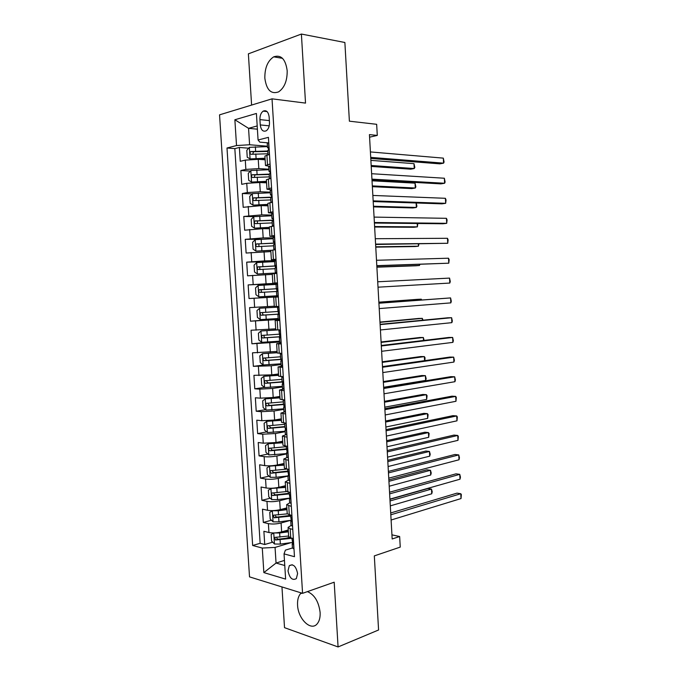 <?xml version="1.0" encoding="UTF-8"?>
<svg xmlns="http://www.w3.org/2000/svg" width="681" height="681" viewBox="0 0 681 681"><rect width="100%" height="100%" fill="white"/><g stroke="black" fill="none" stroke-linecap="round" stroke-linejoin="round"><path stroke-width="1.02" d="M301.257 592.921L300.491 593.679C298.295 596.326 297.325 600.123 297.571 605.077C297.989 619.02 311.191 631.789 317.329 623.651C319.423 621.029 320.351 617.292 320.121 612.44C318.708 601.57 314.469 594.632 307.42 591.627M287.186 70.722C285.552 59.051 281.049 54.429 273.677 56.846C267.659 60.89 264.713 67.998 264.841 78.187C266.467 89.952 271.055 94.514 278.614 91.875C284.42 87.84 287.28 80.784 287.186 70.722M297.606 573.555C296.022 566.2 293.247 563.579 289.297 565.69L288.003 570.797C289.57 578.152 292.353 580.765 296.337 578.629L297.606 573.555M281.96 586.937L284.522 627.669L338.074 646.95L378.576 629.985L374.32 555.892L400.249 547.098L399.653 536.517L391.941 534.857M219.546 114.851L249.527 576.875L302.568 593.33L272.025 98.839L219.546 114.851M272.025 98.839L305.522 103.103L301.394 34.05L248.378 53.842L251.604 105.07M301.394 34.05L344.875 42.494L349.387 121.184L376.661 124.308L377.283 135.417L369.434 134.608L392.171 538.969L399.653 536.517M265.139 159.805L258.244 159.328L245.279 160.129L240.265 161.303L239.38 147.462L248.667 148.194M268.867 169.211L258.831 168.607L245.867 169.407L240.853 170.522L250.378 171.076M240.853 170.522L241.729 184.33L246.752 183.308L259.708 182.517L266.577 182.84M268.016 205.815L261.155 205.645L243.194 207.296L242.317 193.523L252.098 193.881M269.446 228.731L262.602 228.705L244.658 230.195L243.781 216.464L254.073 216.618M270.868 251.587L246.122 253.034L245.245 239.337L260.236 239.252M272.289 274.383L247.569 275.822L246.701 262.159L274.605 261.402M278.333 296.831L249.025 298.533L248.156 284.913L277.507 283.5M249.025 298.533L278.325 296.754M274.273 306.195L249.604 307.608L250.472 321.194L278.18 318.929M275.686 328.838L251.051 330.242L251.91 343.794L271.302 341.794M277.099 351.43L252.489 352.818L253.349 366.335L264.245 364.982M278.503 373.954L271.779 374.856L253.928 375.333L254.788 388.808L264.441 387.412M279.908 396.427L273.2 397.474L260.406 398.172L255.358 397.789L256.218 411.23L265.564 409.673M281.304 418.832L274.622 420.024L261.836 420.713L256.788 420.177L257.648 433.593L266.705 431.89M282.7 441.186L276.035 442.514L263.266 443.195L258.218 442.514L259.069 455.887L267.871 454.057M284.088 463.472L277.439 464.944C272.775 465.838 268.527 466.068 264.696 465.608L259.64 464.791L260.491 478.13L269.055 476.164M285.475 485.706L278.844 487.315C274.196 488.294 269.948 488.515 266.118 487.971L261.061 487.017L261.904 500.314L270.255 498.22M286.863 507.881L280.249 509.626C275.609 510.682 271.37 510.903 267.531 510.273L262.474 509.175L263.317 522.438L271.464 520.224M287.944 515.738L289.995 515.177M287.05 437.176L282.377 436.07L285.969 434.716M285.611 413.963L280.947 413.086L285.135 411.818M284.164 390.698L279.508 390.034L284.054 388.911M282.717 367.365L278.061 366.923L282.632 366.003M281.262 343.965L276.622 343.752L281.202 343.037M279.806 320.504L275.167 320.513L279.772 320.002M278.342 296.976L273.711 297.205L278.333 296.907M277.465 282.828L272.843 283.194L277.473 283.024M275.992 259.197L271.378 259.793L276.035 259.827M274.52 235.498L269.914 236.324L274.588 236.571M273.047 211.731L268.45 212.787L273.141 213.255M271.566 187.905L266.978 189.19L271.685 189.863M259.921 119.601L260.261 124.929C261.036 130.148 263.053 132.097 266.322 130.761C268.501 129.058 269.557 126.266 269.48 122.384L269.148 116.987C268.374 111.803 266.373 109.854 263.155 111.139C260.925 112.842 259.844 115.659 259.921 119.601L269.37 120.605M292.43 547.992L285.39 550.137L284.045 553.891L294.473 556.692L268.425 137.341L258.073 140.005L259.827 142.142L267.701 142.814M284.045 553.891L285.62 579.105L263.853 572.593L262.287 548.06L252.66 545.481L226.994 148.007L236.52 145.555L234.868 119.754L256.414 113.463L258.073 140.005M290.489 520.378L281.083 522.982C276.452 524.089 272.221 524.31 268.382 523.629L263.317 522.438M288.242 529.988L281.645 531.878L281.083 522.982M289.425 498.22L279.687 500.705C275.039 501.735 270.8 501.957 266.969 501.361L261.904 500.314M287.961 476.104L278.282 478.377C273.626 479.322 269.378 479.543 265.547 479.032L260.491 478.13M286.582 453.912L276.878 455.981C272.213 456.84 267.956 457.07 264.126 456.653L259.069 455.887M285.194 431.669L275.464 433.525L262.696 434.206L257.648 433.593M283.807 409.358L274.051 411.009L261.266 411.699L256.218 411.23M282.419 386.987L272.638 388.434L259.836 389.132L254.788 388.808M281.023 364.565L271.217 365.799L253.349 366.335M279.619 342.075L251.91 343.794M279.738 319.406L250.472 321.194M277.49 283.262L266.067 283.807L265.488 274.647M276.077 260.593L264.628 260.891L264.049 251.706M273.141 237.873L263.181 237.916L262.602 228.705M271.719 215.043L261.734 214.873L261.155 205.645M270.297 192.161L260.287 191.77L259.708 182.517M270.076 164.01L265.496 165.526L269.659 166.385M239.38 147.462L234.834 148.611L260.142 543.302L264.73 544.511L272.681 542.178M281.645 531.878C277.014 533.019 272.783 533.232 268.944 532.516L263.887 531.274L264.73 544.511M248.156 284.913L266.067 283.807M246.701 262.159L264.628 260.891M245.245 239.337L263.181 237.916M243.781 216.464L261.734 214.873M242.317 193.523L247.339 192.561L260.287 191.77M269.489 154.434L264.909 156.043L265.496 165.457M270.97 178.354L266.382 179.733L266.969 189.139M272.451 202.206L267.854 203.355L268.442 212.744M273.932 225.998L269.327 226.918L269.914 236.29M275.405 249.723L270.791 250.412L271.378 259.776M276.878 273.379L272.255 273.839L272.843 283.194M273.711 297.214L274.298 306.535L278.929 306.39M275.167 320.521L275.745 329.817L280.385 329.893M276.622 343.777L277.201 353.03L281.84 353.337M278.069 366.965L278.64 376.176L283.296 376.704M279.508 390.085L280.087 399.262L284.743 400.011M280.947 413.146L281.517 422.288L286.182 423.259M282.385 436.146L282.955 445.246L287.629 446.438M288.489 460.313L283.807 458.994L287.076 457.53M283.815 459.079L284.377 468.145L289.059 469.549M289.919 483.391L285.237 481.859L288.327 480.25M285.245 481.952L285.807 490.984L290.498 492.61M291.349 506.409L286.658 504.655L289.655 502.91M286.667 504.766L287.229 513.763L291.919 515.594M292.779 529.358L290.174 528.754L288.08 527.4L291.034 525.485M288.089 527.511L288.642 536.475L290.744 537.888L293.349 538.526M257.401 129.186L248.556 128.326L249.595 144.747L236.52 145.555M267.437 146.211L249.595 144.747M338.074 646.95L334.192 582.195L302.568 593.33M369.579 137.179L377.283 135.417M257.197 125.942L248.556 128.326L234.868 119.754M284.454 560.403L276.052 563.051L284.769 565.511M291.179 542.604L275.056 547.422L276.052 563.051L263.853 572.593M234.834 148.611L226.994 148.007M285.943 538.279L289.246 537.318M260.142 543.302L252.66 545.481M262.287 548.06L275.056 547.422M268.757 142.678L267.25 143.248L267.531 147.7M269.421 154.442L268.476 154.672M370.77 158.452L439.807 163.849L443.569 163.159L370.711 157.379M443.314 158.128L444.072 161.993L443.569 163.159L443.314 158.128L370.404 151.931M267.974 154.783L267.71 150.586L268.229 150.101C268.85 148.73 268.748 147.811 267.922 147.351L267.531 147.751L268.637 148.254M267.463 146.611L249.425 147.334L246.803 150.339L247.237 157.268L250.157 158.928L265.045 158.222M250.157 158.928L265.071 158.664M371.222 166.428L410.72 169.186L414.252 168.539L413.997 163.661L370.881 160.375M267.735 151.003L250.719 151.574C249.68 152.876 249.825 153.778 251.153 154.289L267.905 153.778M252.719 154.102L253.621 151.701L267.761 151.471M371.171 165.492L414.252 168.539L414.823 167.398L413.997 163.661M270.229 166.445L268.723 166.905L269.004 171.348M270.961 178.167L269.455 178.66L269.182 174.225L269.719 173.791C270.323 172.438 270.212 171.527 269.395 171.059L269.004 171.391L270.068 171.799M371.988 180.039L440.854 183.87L444.616 183.257L371.937 179.146M444.361 178.235L445.11 182.031L444.616 183.257L444.361 178.235L371.63 173.715M271.702 190.135L270.195 190.493L270.468 194.936M272.426 201.823L271.225 202.419M373.197 201.567L441.892 203.84L445.663 203.313L373.154 200.861M445.4 198.299L446.046 200.035L445.663 203.313L445.4 198.299L372.847 195.438M270.919 202.231L270.646 197.796L271.208 197.413C271.796 196.085 271.676 195.175 270.868 194.698L270.468 194.97L271.481 195.277M273.175 213.766L271.659 214.021L271.932 218.456L272.86 218.695M273.898 225.402L272.383 225.76L273.881 226.007M374.405 223.045L442.939 223.768L446.702 223.317L374.371 222.508M446.438 218.32L447.085 219.98L446.702 223.317L446.438 218.32L374.073 217.103M272.383 225.734L272.111 221.299L272.689 220.967C273.26 219.665 273.141 218.763 272.332 218.269L271.932 218.482M274.639 237.337L273.115 237.482L273.387 241.917L274.222 242.053M275.354 248.931L273.847 249.186L275.379 249.323M375.606 244.47L447.74 243.279L375.589 244.113M447.477 238.29L448.115 239.891L447.74 243.279L447.477 238.29L375.282 238.716M273.839 249.178L273.566 244.743L274.171 244.47C274.715 243.185 274.596 242.283 273.796 241.781L273.396 241.934M268.901 169.731L250.889 170.505L248.267 173.417L248.701 180.329L251.621 182.065L266.484 181.342M251.621 182.065L266.509 181.708M372.362 186.679L411.758 188.594L415.299 188.016L415.044 183.155L372.03 180.797M269.208 174.115L252.149 174.779C251.144 176.064 251.298 176.958 252.617 177.469L269.344 176.89M254.243 177.29L255.086 174.83L269.199 174.506M372.311 185.887L415.299 188.016L415.861 186.824L415.044 183.155M270.331 192.791L252.353 193.617L249.723 196.434L250.165 203.33L253.085 205.143L267.922 204.394M253.085 205.143L267.939 204.683M373.494 206.871L412.805 207.952L416.346 207.458L416.108 202.989M271.387 197.149L253.579 197.907C252.608 199.184 252.779 200.078 254.073 200.58L270.783 199.925M255.784 200.418L256.541 197.899L271.149 197.473M373.46 206.249L416.346 207.458L416.908 206.198L416.253 202.998M271.77 215.792L253.809 216.66L251.178 219.393L251.612 226.271L254.541 228.161L269.361 227.386M254.541 228.161L269.37 227.599M374.627 227.02L413.852 227.275L417.385 226.85L417.206 223.496M273.055 220.116L255.009 220.984C254.073 222.244 254.251 223.13 255.528 223.64L272.213 222.908M257.333 223.479L257.52 221.01L257.988 220.908L273.004 220.363M374.601 226.552L417.385 226.85L417.793 223.504M273.192 238.733L255.264 239.644L252.634 242.291L253.068 249.152L255.988 251.119L270.97 250.302M255.988 251.119L270.8 250.455M375.759 247.126L414.891 246.548L418.423 246.199L418.304 243.96M274.545 243.032L256.431 243.994C255.528 245.245 255.715 246.122 256.984 246.633L273.634 245.824M258.908 246.488L258.933 243.968L259.435 243.849L274.554 243.202M375.742 246.811L418.423 246.199L418.934 243.951M276.094 260.84L274.571 260.883L274.843 265.309M276.809 272.383L275.294 272.553L276.826 272.57M376.806 265.837L448.779 263.189L376.797 265.658M448.515 258.21L449.154 259.75L448.779 263.189L448.515 258.21L376.499 260.278M275.294 272.545L275.022 268.118L275.643 267.897L274.843 265.318L275.55 265.36M274.613 261.606L256.711 262.568L254.081 265.13L254.515 271.966L257.435 274.009L276.852 272.945M257.435 274.009L276.852 273.013M376.882 267.182L415.929 265.777L419.462 265.496L419.402 264.364M275.873 265.896L257.852 266.943C256.984 268.178 257.18 269.055 258.431 269.565L275.056 268.689M260.534 269.421C259.47 268.663 259.401 267.812 260.338 266.867L275.899 265.99M376.874 267.02L419.462 265.496L419.913 264.347M277.55 284.275L276.026 284.215L276.299 288.642L276.818 288.625M278.265 295.775L276.75 295.86L276.469 291.434L277.116 291.264L276.299 288.642M449.554 278.095L450.286 281.542L449.809 283.058L378.015 287.186L449.809 283.058L449.554 278.095L377.708 281.781M276.035 284.42L258.159 285.433L255.528 287.901L255.962 294.72L258.882 296.839L276.741 295.809M276.963 288.71L259.265 289.825C258.431 291.051 258.635 291.919 259.878 292.43L276.477 291.485M262.33 292.285C260.959 291.732 260.763 290.864 261.742 289.697L276.98 288.727M279.006 307.65L277.473 307.48L278.98 307.327M279.712 319.108L278.188 319.091L277.916 314.69M378.917 303.232L450.584 297.92L450.839 302.875L379.215 308.587M278.572 314.588L277.916 314.682L278.58 314.571L277.473 307.489M378.908 303.105L450.584 297.92L451.307 301.3L450.839 302.875M278.963 307.037L259.606 308.238L256.967 310.613L257.401 317.414L260.321 319.61L278.154 318.529M259.606 308.238L278.972 307.08M421.318 299.972L421.275 299.18L417.734 299.325L378.849 302.168M277.72 311.489L260.687 312.656C259.878 313.864 260.091 314.724 261.317 315.243L278.801 314.162M278.827 314.086L263.922 315.039C262.44 314.588 262.176 313.728 263.147 312.468L260.687 312.656M421.667 299.946L421.275 299.18L378.857 302.279M280.453 330.957L278.912 330.685L280.419 330.413M281.159 342.373L279.636 342.271L279.363 337.887M380.117 324.624L451.614 317.712L451.869 322.649L380.415 329.97M280.138 337.682L279.363 337.87L280.044 337.81L278.912 330.702M380.1 324.326L447.851 317.789L451.614 317.712L452.337 321.015L451.869 322.649M276.435 329.919L261.044 330.975L258.405 333.264L258.831 340.049L261.759 342.322L279.568 341.19M261.044 330.975L278.086 329.919M422.407 320.249L422.305 318.359L418.764 318.444L379.972 322.087M279.133 334.175L262.1 335.418C261.325 336.618 261.547 337.47 262.755 337.989L280.359 336.814M280.359 336.678L265.352 337.733C263.887 337.282 263.615 336.431 264.543 335.18L262.1 335.418M423.029 320.189L422.305 318.359L379.989 322.351M277.167 352.545L262.474 353.652L259.836 355.857L260.27 362.624L263.189 364.973L280.972 363.799M262.474 353.652L277.176 352.741M423.497 340.474L423.335 337.504L419.794 337.512L381.088 341.973M280.538 356.793L263.504 358.121C262.764 359.304 262.985 360.155 264.194 360.675L281.747 359.423M281.696 359.21L266.782 360.36L265.411 358.836M424.11 340.398L423.335 337.504L381.113 342.39M278.572 375.069L263.905 376.27L261.266 378.389L261.691 385.14L264.62 387.557L282.377 386.34M263.905 376.27L278.589 375.333M424.578 360.658L424.357 356.606L420.824 356.538L382.203 361.807M281.943 379.36L264.918 380.756C264.194 381.93 264.432 382.782 265.624 383.301L282.973 381.99M282.794 381.709L268.203 382.935L266.833 381.488M424.85 360.615L425.046 357.78L424.357 356.606L382.237 362.377M279.976 397.534L265.335 398.828L262.687 400.862L263.121 407.596L266.05 410.09L283.773 408.821M265.335 398.828L279.993 397.866M383.641 387.285L425.642 380.415L425.387 375.657L421.845 375.52L383.318 381.59M283.339 401.858L266.322 403.339C265.624 404.497 265.871 405.34 267.046 405.867L283.824 404.523M283.483 404.199L269.625 405.442L268.254 404.071M425.642 380.415L426.17 378.67L425.387 375.657L383.36 382.313M281.372 419.93L266.756 421.326L264.109 423.276L264.534 429.992L267.471 432.554L285.169 431.243M266.756 421.326L281.398 420.339M384.756 407.17L426.664 399.415L426.408 394.674L422.867 394.461L384.433 401.33M284.735 424.297L267.727 425.855C267.054 427.004 267.301 427.838 268.467 428.375L284.905 426.987M284.879 426.561L271.038 427.898L269.676 426.587M426.664 399.415L427.081 395.729L426.408 394.674L384.476 402.199M282.768 442.275L268.178 443.765L265.53 445.629L265.956 452.329L268.884 454.968L286.565 453.606M268.178 443.765L282.794 442.761M385.872 427.004L427.677 418.381L427.421 413.639L423.888 413.367L385.54 421.028M286.131 446.685L269.123 448.311C268.476 449.451 268.731 450.286 269.889 450.813L286.301 449.366M286.267 448.864L272.451 450.286L271.089 449.034M427.677 418.381L428.102 414.644L427.421 413.639L385.591 422.05M271.387 465.753L269.591 466.144L266.943 467.924L267.369 474.597L270.297 477.313L276.145 477.287L287.952 475.917M272.323 465.685L284.156 464.561M269.591 466.144L284.19 465.114M386.987 446.787L428.698 437.296L428.443 432.571L424.901 432.222L386.646 440.675M285.892 459.922L286.463 469.132L270.519 470.707C269.897 471.831 270.161 472.665 271.302 473.201L287.688 471.678M287.646 471.107L273.856 472.623L272.511 471.422M428.698 437.296L429.115 433.508L428.443 432.571L386.706 441.841M271.991 488.226L268.357 490.158L268.774 496.824L271.71 499.607L277.559 499.616L289.485 498.143M274.877 487.996L285.543 486.787M271.004 488.464L285.586 487.409M388.093 466.528L429.711 456.168L429.456 451.452L425.923 451.035L387.744 460.279M286.258 491.588L271.915 493.053C271.319 494.159 271.583 494.985 272.715 495.53L289.067 493.938M289.033 493.291L275.26 494.891L273.932 493.751M429.711 456.168L430.222 454.218L429.456 451.452L387.821 461.599M272.817 510.622L269.761 512.342L270.187 518.982L273.115 521.842L278.955 521.884L291.689 520.216M272.417 510.733L278.257 510.759L286.973 509.652M278.444 510.026L286.931 508.954M389.2 486.225L430.724 475.006L430.469 470.299L426.936 469.813L388.842 479.841M287.229 513.866L273.949 515.125L273.302 515.33L274.12 517.798L290.455 516.138M290.404 515.423L276.656 517.109L275.345 516.019M430.724 475.006L431.235 472.997L430.469 470.299L388.928 481.305M281.9 354.197L280.351 353.831L281.849 353.448M282.606 365.569L281.074 365.382L280.802 361.015M381.317 345.974L452.635 337.444L452.891 342.373L381.615 351.294M281.67 360.709L280.802 360.99L281.5 360.998L280.623 358.223L280.359 353.856M381.292 345.497L448.873 337.453L452.635 337.444L453.359 340.687L452.891 342.373M283.339 377.376L281.789 376.908L282.334 376.661M284.037 388.706L282.504 388.425L282.232 384.084M382.518 367.263L453.665 357.142L453.921 362.062L382.816 372.575M283.168 383.675L282.232 384.05L282.955 384.11L282.062 381.292L281.789 376.942M382.475 366.616L449.903 357.074L453.665 357.142L454.38 360.317L453.921 362.062M284.769 400.496L283.228 399.9M285.475 411.784L283.934 411.418L283.671 407.093M383.709 388.493L454.687 376.789L454.942 381.692L384.007 393.797M284.649 406.566L283.662 407.051L284.403 407.17L283.492 404.293L283.228 399.968M383.658 387.676L450.924 376.644L454.687 376.789L455.393 379.896L454.942 381.692M286.207 423.556L284.896 423.122M286.905 434.793L285.365 434.342L285.092 430.034M384.901 409.681L455.7 396.393L455.955 401.288L385.199 414.967M286.105 429.405L285.092 429.983L285.841 430.162L284.922 427.242L284.667 423.097M384.842 408.694L451.946 396.172L455.7 396.393L456.313 397.483L455.955 401.288M288.327 457.743L286.786 457.198L286.522 452.916M386.084 430.809L456.721 415.946L456.977 420.832L386.382 436.078M287.535 452.184L286.514 452.856L287.28 453.095L286.105 446.234M386.025 429.651L452.959 415.657L456.721 415.946L457.326 416.976L456.977 420.832M289.748 480.633L288.199 480.003L287.935 475.73M387.276 451.886L457.734 435.465L457.99 440.335L387.566 457.147M288.957 474.904L287.935 475.67L288.718 475.968L287.535 469.311M387.2 450.558L453.972 435.091L457.734 435.465L458.33 436.419L457.99 440.335M291.17 503.455L289.621 502.74L289.357 498.492M388.451 472.912L458.747 454.925L459.003 459.786L388.749 478.156M290.353 497.573L289.348 498.424L290.149 498.781L288.965 492.32M388.374 471.414L454.985 454.482L458.747 454.925L459.445 457.768L459.003 459.786M292.583 526.217L291.025 525.417L290.761 521.186M389.634 493.878L459.76 474.351L460.007 479.203L389.932 499.113M291.74 520.182L290.761 521.11L291.57 521.527L290.395 515.262M389.541 492.218L455.998 473.831L459.76 474.351L460.45 477.126L460.007 479.203M293.996 548.92L292.438 548.026L292.175 543.821M390.809 514.802L460.765 493.725L461.02 498.569L391.107 520.02M293.119 542.748L292.166 543.736L292.992 544.213L291.817 538.152M390.707 512.972L457.002 493.138L460.765 493.725L461.352 494.508L461.02 498.569M273.805 532.942L271.166 534.457L271.583 541.08L274.52 544.008L280.351 544.093L292.983 542.357M273.856 532.942L279.653 532.993L288.352 531.827M281.1 532.023L288.31 531.061M390.307 505.872L431.728 493.793L431.482 489.103L427.94 488.541L389.941 499.352M288.616 536.032L275.354 537.343L274.698 537.547L275.524 540.007L291.826 538.279M290.14 537.709L278.061 539.267L276.758 538.22M431.728 493.793L432.239 491.742L431.482 489.103L390.034 500.961M280.249 509.626L279.687 500.705M278.844 487.315L278.282 478.377M277.439 464.944L276.878 455.981M276.035 442.514L275.464 433.525M274.622 420.024L274.051 411.009M273.2 397.474L272.638 388.434M271.779 374.856L271.217 365.799M270.357 352.188L269.787 343.105M268.935 329.459L268.357 320.342M267.497 306.663L266.926 297.529M258.831 168.607L258.244 159.328M245.867 169.407L245.279 160.129M268.944 532.516L268.382 523.629M267.531 510.273L266.969 501.361M266.118 487.971L265.547 479.032M264.696 465.608L264.126 456.653M263.266 443.195L262.696 434.206M261.836 420.713L261.266 411.699M260.406 398.172L259.836 389.132M258.967 375.563L258.397 366.506M257.529 352.903L256.95 343.82M256.09 330.183L255.511 321.074M254.634 307.403L254.056 298.269M253.187 284.556L252.6 275.396M251.732 261.649L251.144 252.472M250.267 238.682L249.689 229.48M248.803 215.656L248.225 206.42M247.339 192.561L246.752 183.308M267.497 164.581L266.901 155.038M268.978 188.399L268.391 178.882M270.459 212.149L269.872 202.657M271.94 235.839L271.344 226.373M273.404 259.461L272.817 250.021M274.877 283.015L274.29 273.6M276.341 306.501L275.754 297.112M277.797 329.927L277.21 320.564M279.253 353.286L278.665 343.948M280.7 376.584L280.121 367.272M282.147 399.815L281.568 390.528M283.594 422.986L283.015 413.725M285.033 446.089L284.454 436.853M287.893 492.116L287.322 482.931M289.323 515.032L288.753 505.872M290.744 537.888L290.174 528.754M269.216 125.84L260.261 124.929M269.318 154.357L268.586 142.584M249.357 147.411L250.08 158.886M255.809 153.94L256.082 158.35M255.349 146.738L255.63 151.156M253.621 151.701L250.974 151.497M270.791 178.081L270.059 166.343M272.255 201.738L271.532 190.033M273.728 225.334L272.996 213.664M275.184 248.863L274.46 237.226M250.821 170.573L251.544 182.023M257.265 177.137L257.537 181.529M256.814 169.952L257.086 174.353M255.086 174.83L252.438 174.685M252.285 193.685L253.009 205.1M258.72 200.265L258.993 204.649M258.269 193.098L258.542 197.49M256.541 197.899L253.902 197.813M253.741 216.728L254.464 228.118M260.168 223.334L260.448 227.709M259.725 216.183L259.997 220.567M257.988 220.908L255.358 220.874M255.196 239.712L255.911 251.068M261.615 246.335L261.896 250.702M261.172 239.21L261.444 243.577M259.435 243.849L256.814 243.875M276.648 272.332L275.924 260.721M256.643 262.636L257.367 273.958M263.062 269.284L263.334 273.634M262.619 262.176L262.892 266.535M260.874 266.731L258.261 266.816M278.095 295.733L277.38 284.156M258.09 285.492L258.806 296.788M264.5 292.166L264.773 296.507M264.058 285.075L264.33 289.425M262.313 289.553L259.708 289.689M279.55 319.066L278.835 307.523M259.538 308.297L260.253 319.559M265.939 314.988L266.211 319.312M265.496 307.914L265.769 312.247M263.922 315.039L261.317 315.243M280.998 342.339L280.283 330.83M260.976 331.034L261.683 342.262M267.369 337.742L267.642 342.066M266.926 330.694L267.199 335.018M265.352 337.733L262.755 337.989M262.406 353.711L263.121 364.914M268.799 360.445L269.072 364.752M268.357 353.413L268.629 357.721M266.782 360.36L264.194 360.675M263.845 376.329L264.551 387.498M270.221 383.08L270.493 387.378M269.778 376.074L270.051 380.373M268.203 382.935L265.624 383.301M265.267 398.879L265.973 410.022M271.642 405.663L271.915 409.945M271.2 398.666L271.472 402.956M269.625 405.442L267.046 405.867M266.688 421.377L267.395 432.495M273.064 428.179L273.328 432.452M272.621 421.207L272.894 425.48M271.038 427.898L268.467 428.375M268.11 443.816L268.816 454.899M274.477 450.635L274.741 454.899M274.034 443.68L274.307 447.945M272.451 450.286L269.889 450.813M269.523 466.196L270.229 477.245M275.882 473.04L276.145 477.287M275.447 466.102L275.711 470.35M273.856 472.623L271.302 473.201M270.936 488.507L271.634 499.539M277.286 495.376L277.559 499.616M276.852 488.456L277.116 492.695M275.26 494.891L272.715 495.53M272.349 510.767L273.047 521.765M278.691 517.654L278.955 521.884M278.257 510.759L278.52 514.981M276.656 517.109L274.12 517.798M282.436 365.544L281.721 354.069M283.875 388.689L283.16 377.24M285.305 411.775L284.598 400.36M286.744 434.793L286.029 423.403M288.165 457.751L287.459 446.413M289.587 480.641L288.897 469.524M291.008 503.48L290.327 492.576M292.421 526.243L291.757 515.56M293.834 548.954L293.179 538.484M273.753 532.968L274.443 543.94M280.087 539.88L280.351 544.093M279.653 532.993L279.917 537.215M278.061 539.267L275.524 540.007M301.998 593.151L300.491 593.679M282.513 58.328L273.677 56.846M292.243 564.745L289.297 565.69M267.063 111.582L263.155 111.139M253.281 151.769L250.719 151.574M254.694 174.915L252.149 174.779M256.107 197.992L253.579 197.907M257.52 221.01L255.009 220.984M258.933 243.968L256.431 243.994M260.338 266.867L257.852 266.943M261.742 289.697L259.265 289.825M265.156 357.925L263.504 358.121M266.203 380.577L264.918 380.756M267.412 403.161L266.322 403.339M268.689 425.676L267.727 425.855M269.999 448.132L269.123 448.311M271.327 470.528L270.519 470.707M272.672 492.865L271.915 493.053M274.026 515.134L273.302 515.33M275.379 537.343L274.698 537.547"/></g></svg>
